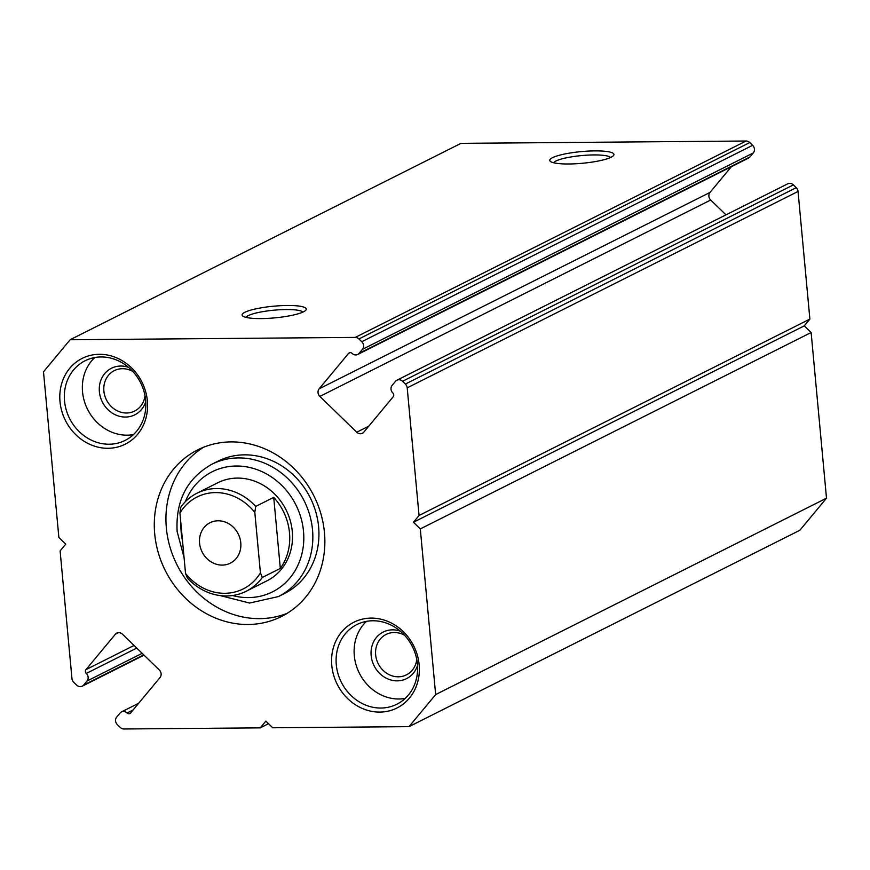 <?xml version="1.0" encoding="UTF-8"?>
<svg xmlns="http://www.w3.org/2000/svg" width="870" height="870" viewBox="0 0 870 870"><rect width="100%" height="100%" fill="white"/><g stroke="black" fill="none" stroke-linecap="round" stroke-linejoin="round"><path stroke-width="1.3" d="M261.152 318.583A32.223 5.862 174.7 0 1 242.752 316.049A32.223 5.862 174.7 0 1 254.062 309.263A32.223 5.862 174.7 0 1 287.209 305.49A32.223 5.862 174.7 0 1 305.816 310.198A32.223 5.862 174.7 0 1 261.152 318.583M302.88 312.102A28.797 5.242 -5.3 0 0 286.143 309.546A28.797 5.242 -5.3 0 0 245.992 317.376M568.839 163.984A32.223 5.862 174.7 0 1 550.438 161.439A32.223 5.862 174.7 0 1 561.737 154.653A32.223 5.862 174.7 0 1 594.895 150.891A32.223 5.862 174.7 0 1 613.502 155.589A32.223 5.862 174.7 0 1 568.839 163.984M610.566 157.492A28.797 5.242 -5.3 0 0 593.818 154.936A28.797 5.242 -5.3 0 0 553.668 162.777M246.188 591.263L266.981 580.812A54.853 48.916 -116.7 0 0 292.276 531.396A54.853 48.916 -116.7 0 0 217.728 482.785L196.935 493.236A54.853 48.916 63.3 0 1 216.576 488.538A54.853 48.916 63.3 0 1 255.704 506.416L273.724 497.368A54.853 48.916 63.3 0 1 280.314 568.414L262.305 577.462A54.853 48.916 63.3 0 1 246.188 591.263A54.853 48.916 63.3 0 1 226.548 595.961A54.853 48.916 63.3 0 1 187.42 578.082L185.538 573.461A51.428 45.86 -116.7 0 0 260.424 572.851L254.812 512.43A51.428 45.86 -116.7 0 0 215.51 492.594A51.428 45.86 -116.7 0 0 179.927 513.039L180.829 507.036A54.853 48.916 63.3 0 1 196.935 493.236M318.616 526.796A74.048 66.044 -116.7 0 0 217.978 461.176L211.878 464.243A74.048 66.044 63.3 0 1 312.515 529.852A74.048 66.044 63.3 0 1 278.367 596.581L284.468 593.514A74.048 66.044 -116.7 0 0 318.616 526.796M154.708 533.897A93.253 83.161 -116.7 0 0 281.445 616.515A93.253 83.161 -116.7 0 0 324.445 532.494A93.253 83.161 -116.7 0 0 197.708 449.877A93.253 83.161 -116.7 0 0 154.708 533.897M203.656 447.202A93.253 83.161 -116.7 0 0 166.355 528.046A93.253 83.161 -116.7 0 0 287.144 613.339M355.243 337.408L746.079 141.016A5.481 4.894 63.3 0 1 749.755 142.56L358.918 338.952A5.481 4.894 -116.7 0 0 355.243 337.408L70.122 339.746L43.5 371.816L58.866 537.475L65.728 544.141L60.117 550.906L71.96 678.546A5.481 4.894 -116.7 0 0 73.765 682.33L76.625 685.103A5.481 4.894 -116.7 0 0 82.258 686.18A5.481 4.894 -116.7 0 0 83.683 685.038L87.022 681.025A5.481 4.894 -116.7 0 0 88.131 677.208A5.481 4.894 -116.7 0 0 86.315 673.423A2.74 2.447 63.3 0 1 85.967 669.628L115.362 634.23A5.481 4.894 63.3 0 1 116.776 633.099A5.481 4.894 63.3 0 1 122.42 634.176L159.308 669.976A5.481 4.894 63.3 0 1 160.004 677.567L130.609 712.965A2.74 2.447 63.3 0 1 127.085 712.998A5.481 4.894 -116.7 0 0 121.441 711.921A5.481 4.894 -116.7 0 0 120.027 713.052L116.689 717.076A5.481 4.894 -116.7 0 0 117.385 724.677L120.245 727.44A5.481 4.894 -116.7 0 0 123.921 728.984L260.239 727.864L268.525 723.699M749.755 142.56L752.615 145.323A5.481 4.894 63.3 0 1 754.431 149.118A5.481 4.894 63.3 0 1 753.311 152.924L749.973 156.948A5.481 4.894 63.3 0 1 748.559 158.079L357.722 354.471A5.481 4.894 -116.7 0 0 359.136 353.34L749.973 156.948M753.311 152.924L362.475 349.316A5.481 4.894 -116.7 0 0 363.584 345.51A5.481 4.894 -116.7 0 0 361.768 341.714L752.615 145.323M731.333 166.735L709.996 192.433A5.481 4.894 -116.7 0 0 708.887 196.239A5.481 4.894 -116.7 0 0 710.692 200.024L725.982 214.857M710.692 200.024L319.856 396.415A5.481 4.894 63.3 0 1 318.039 392.631A5.481 4.894 63.3 0 1 319.149 388.825L709.996 192.433M419.144 664.745A47.991 42.804 63.3 0 1 379.82 712.095A47.991 42.804 63.3 0 1 331.785 665.463A47.991 42.804 63.3 0 1 371.109 618.102A47.991 42.804 63.3 0 1 419.144 664.745M336.288 664.734A44.566 39.748 -116.7 0 0 396.861 704.232A44.566 39.748 -116.7 0 0 417.415 664.071A44.566 39.748 -116.7 0 0 356.841 624.584A44.566 39.748 -116.7 0 0 336.288 664.734M147.378 400.929A47.991 42.804 63.3 0 1 108.054 448.289A47.991 42.804 63.3 0 1 60.008 401.646A47.991 42.804 63.3 0 1 99.332 354.297A47.991 42.804 63.3 0 1 147.378 400.929M64.521 400.929A44.566 39.748 -116.7 0 0 125.095 440.416A44.566 39.748 -116.7 0 0 145.649 400.265A44.566 39.748 -116.7 0 0 85.075 360.767A44.566 39.748 -116.7 0 0 64.521 400.929M417.524 665.463A26.056 23.24 63.3 0 1 392.294 680.351A26.056 23.24 63.3 0 1 371.153 655.545A26.056 23.24 63.3 0 1 400.276 631.141M404.583 635.274A22.631 20.184 -116.7 0 0 386.095 634.437A22.631 20.184 -116.7 0 0 375.655 654.827A22.631 20.184 -116.7 0 0 406.41 674.87A22.631 20.184 -116.7 0 0 416.773 659.536M145.758 401.657A26.056 23.24 63.3 0 1 120.528 416.545A26.056 23.24 63.3 0 1 99.387 391.739A26.056 23.24 63.3 0 1 128.51 367.336M132.805 371.468A22.631 20.184 -116.7 0 0 114.329 370.631A22.631 20.184 -116.7 0 0 103.889 391.011A22.631 20.184 -116.7 0 0 134.643 411.064A22.631 20.184 -116.7 0 0 145.007 395.73M366.498 621.354A44.566 39.748 -116.7 0 0 354.308 655.686A44.566 39.748 -116.7 0 0 405.213 698.403M94.732 357.548A44.566 39.748 -116.7 0 0 82.541 391.881A44.566 39.748 -116.7 0 0 133.447 434.587M826.5 498.184L811.134 332.525L420.297 528.916L435.663 694.575L826.5 498.184L799.878 530.254L409.03 726.646L435.663 694.575M260.239 727.864L265.85 721.1L272.712 727.766L409.03 726.646M811.134 332.525L804.271 325.858L809.883 319.094L419.046 515.486L413.424 522.25L420.297 528.916M419.046 515.486L407.203 387.846A5.481 4.894 -116.7 0 0 405.387 384.062L796.235 187.67A5.481 4.894 63.3 0 1 798.04 191.454L407.203 387.846M402.538 381.288A5.481 4.894 -116.7 0 0 396.894 380.212L787.741 183.82A5.481 4.894 63.3 0 1 793.375 184.897L402.538 381.288L405.387 384.062M396.894 380.212A5.481 4.894 -116.7 0 0 395.48 381.354L392.142 385.366A5.481 4.894 -116.7 0 0 392.838 392.968A2.74 2.447 63.3 0 1 393.196 396.763L363.801 432.162A5.481 4.894 63.3 0 1 362.377 433.293A5.481 4.894 63.3 0 1 356.743 432.216L368.771 426.169M319.856 396.415L356.743 432.216M350.131 352.622L348.544 353.427L319.149 388.825M348.544 353.427A2.74 2.447 63.3 0 1 352.078 353.394A5.481 4.894 -116.7 0 0 357.722 354.471M362.475 349.316L359.136 353.34M358.918 338.952L361.768 341.714M746.079 141.016L460.969 143.354L70.122 339.746M793.375 184.897L796.235 187.67M809.883 319.094L798.04 191.454M804.271 325.858L413.424 522.25M199.578 543.119A22.631 20.184 -116.7 0 0 230.332 563.162A22.631 20.184 -116.7 0 0 240.772 542.782A22.631 20.184 -116.7 0 0 210.018 522.729A22.631 20.184 -116.7 0 0 199.578 543.119M185.538 573.461L179.927 513.039M262.305 577.462L260.424 572.851M254.812 512.43L255.704 506.416M280.314 568.414L273.724 497.368M232.529 595.515A67.197 59.921 -116.7 0 0 303.51 531.298A67.197 59.921 -116.7 0 0 251.071 467.81A67.197 59.921 -116.7 0 0 185.375 501.653M180.927 523.718A67.197 59.921 -116.7 0 0 181.199 532.309A67.197 59.921 -116.7 0 0 182.515 540.879M85.967 669.628L134.056 645.464M142.147 653.326L87.022 681.025M83.683 685.038L143.735 654.871M118.537 632.631L115.362 634.23M133.099 709.974L127.085 712.998M86.315 673.423L136.753 648.085M211.878 464.243C187.072 478.304 175.501 500.739 177.143 531.548L184.048 557.463M138.667 703.264L121.441 711.921M82.258 686.18L144.018 655.143M220.066 595.558L249.603 603.051L278.367 596.581"/></g></svg>
